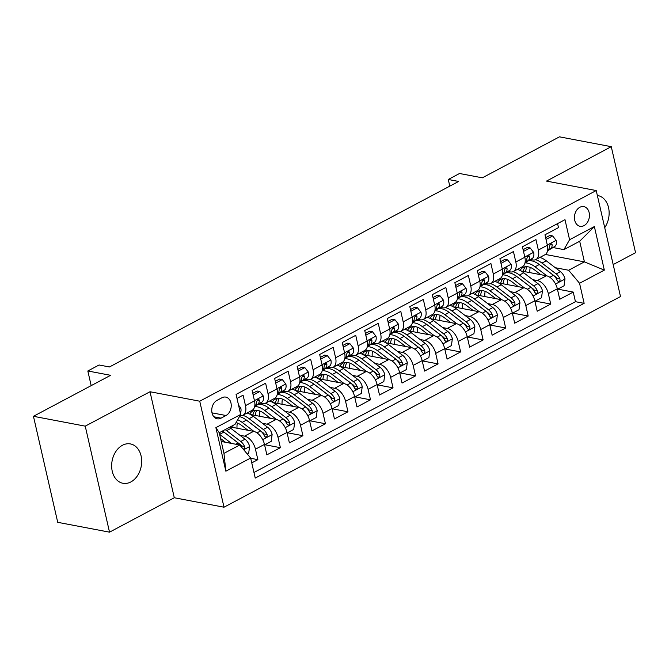 <?xml version="1.0" encoding="UTF-8"?>
<svg xmlns="http://www.w3.org/2000/svg" width="669" height="669" viewBox="0 0 669 669"><rect width="100%" height="100%" fill="white"/><g stroke="black" fill="none" stroke-linecap="round" stroke-linejoin="round"><path stroke-width="1" d="M122.469 445.261A20.028 14.802 100.8 0 0 111.648 466.134A20.028 14.802 100.8 0 0 122.92 483.277A20.028 14.802 100.8 0 0 130.865 481.939A20.028 14.802 100.8 0 0 141.686 461.066A20.028 14.802 100.8 0 0 130.405 443.923A20.028 14.802 100.8 0 0 122.469 445.261M579.839 207.281A10.018 7.401 100.8 0 0 574.428 217.726A10.018 7.401 100.8 0 0 580.065 226.298A10.018 7.401 100.8 0 0 584.037 225.62A10.018 7.401 100.8 0 0 589.448 215.184A10.018 7.401 100.8 0 0 583.811 206.612A10.018 7.401 100.8 0 0 579.839 207.281M613.172 264.581L635.55 252.698L611.274 146.678L559.476 136.836L482.324 177.829L459.536 173.497L448.272 179.476L449.794 186.141M224.006 507.211L620.498 296.559L596.221 190.548L199.73 401.199L224.006 507.211L174.291 497.753L150.007 391.741L85.239 426.153L109.524 532.164L174.291 497.753M109.524 532.164L57.726 522.322L33.45 416.302L110.611 375.309L87.823 370.977L91.176 385.637M85.239 426.153L33.45 416.302M557.57 223.613L558.481 227.619L544.967 234.802L547.359 245.255L538.353 250.047A12.519 7.259 62 0 1 535.936 259.53A12.519 7.259 62 0 1 532.691 259.932L530.484 259.513M538.353 250.047L535.953 239.586L522.439 246.769L524.839 257.231L515.824 262.014A12.519 7.259 62 0 1 513.416 271.497A12.519 7.259 62 0 1 510.163 271.898L507.955 271.48M515.824 262.014L513.432 251.552L499.91 258.736L502.31 269.197L493.296 273.981A12.519 7.259 62 0 1 490.887 283.464A12.519 7.259 62 0 1 487.634 283.865L485.426 283.447M493.296 273.981L490.904 263.527L477.382 270.702L479.782 281.164L470.767 285.956A12.519 7.259 62 0 1 468.359 295.43A12.519 7.259 62 0 1 465.106 295.84L462.906 295.414M470.767 285.956L468.375 275.494L454.853 282.678L457.253 293.131L448.238 297.922A12.519 7.259 62 0 1 445.83 307.406A12.519 7.259 62 0 1 442.577 307.807L440.378 307.389M448.238 297.922L445.847 287.461L432.325 294.644L434.725 305.106L425.71 309.889A12.519 7.259 62 0 1 423.301 319.372A12.519 7.259 62 0 1 420.048 319.774L417.849 319.356M425.71 309.889L423.318 299.428L409.796 306.611L412.196 317.073L403.181 321.856A12.519 7.259 62 0 1 400.773 331.339A12.519 7.259 62 0 1 397.52 331.74L395.32 331.322M403.181 321.856L400.79 311.403L387.267 318.578L389.667 329.039L380.653 333.831A12.519 7.259 62 0 1 378.244 343.306A12.519 7.259 62 0 1 374.991 343.715L372.792 343.289M380.653 333.831L378.261 323.37L364.747 330.553L367.139 341.006L358.124 345.798A12.519 7.259 62 0 1 355.716 355.272A12.519 7.259 62 0 1 352.463 355.682L350.263 355.264M358.124 345.798L355.732 335.336L342.219 342.52L344.61 352.973L335.595 357.764A12.519 7.259 62 0 1 333.187 367.248A12.519 7.259 62 0 1 329.934 367.649L327.735 367.231M335.595 357.764L333.204 347.303L319.69 354.486L322.082 364.948L313.075 369.731A12.519 7.259 62 0 1 310.659 379.214A12.519 7.259 62 0 1 307.414 379.616L305.206 379.198M313.075 369.731L310.675 359.278L297.161 366.453L299.553 376.915L290.547 381.698A12.519 7.259 62 0 1 288.13 391.181A12.519 7.259 62 0 1 284.885 391.591L282.678 391.164M290.547 381.698L288.147 371.245L274.633 378.428L277.025 388.881L268.018 393.673A12.519 7.259 62 0 1 265.601 403.148A12.519 7.259 62 0 1 262.357 403.558L260.149 403.139M268.018 393.673L265.618 383.212L252.104 390.395L254.496 400.848A12.519 7.259 62 0 1 252.088 410.331L243.073 415.123A12.519 7.259 62 0 1 240.046 415.566M251.761 462.889L257.858 459.645L250.708 458.29M230.186 426.922L253.559 431.363A12.519 7.259 62 0 1 264.472 444.4L266.864 454.861L280.386 447.678L264.882 444.734M250.582 414.546L276.088 419.396A12.519 7.259 -118 0 1 287.001 432.433L289.393 442.895L302.915 435.711L287.411 432.759M273.111 402.579L298.617 407.429A12.519 7.259 -118 0 1 309.53 420.467L311.921 430.928L325.443 423.745L309.939 420.793M295.639 390.612L321.145 395.463A12.519 7.259 -118 0 1 332.058 408.5L334.45 418.953L347.972 411.778L332.468 408.826M318.168 378.646L343.674 383.488A12.519 7.259 -118 0 1 354.587 396.525L356.978 406.986L370.501 399.803L354.996 396.859M340.697 366.671L366.202 371.521A12.519 7.259 -118 0 1 377.115 384.558L379.507 395.019L393.029 387.836L377.525 384.892M363.225 354.704L388.731 359.554A12.519 7.259 -118 0 1 399.644 372.591L402.036 383.053L415.549 375.869L400.054 372.917M385.754 342.737L411.259 347.587A12.519 7.259 -118 0 1 422.172 360.624L424.564 371.078L438.078 363.903L422.582 360.951M408.282 330.77L433.788 335.621A12.519 7.259 -118 0 1 444.701 348.649L447.093 359.111L460.606 351.927L445.102 348.984M430.811 318.795L456.317 323.645A12.519 7.259 -118 0 1 467.221 336.683L469.621 347.144L483.135 339.961L467.631 337.017M453.339 306.828L478.845 311.679A12.519 7.259 -118 0 1 489.75 324.716L492.15 335.177L505.664 327.994L490.16 325.042M475.868 294.862L501.374 299.712A12.519 7.259 -118 0 1 512.278 312.749L514.678 323.202L528.192 316.027L512.688 313.075M498.397 282.895L523.902 287.745A12.519 7.259 -118 0 1 534.807 300.782L537.207 311.236L550.721 304.052L535.217 301.109M87.823 370.977L99.087 364.99L109.44 366.963L458.625 181.45L448.272 179.476M221.046 418.15L226.005 415.516A9.7 7.167 100.8 0 0 231.24 405.406A9.7 7.167 100.8 0 0 225.779 397.102A9.7 7.167 100.8 0 0 221.932 397.754L216.973 400.388A9.7 7.167 100.8 0 0 211.739 410.498A9.7 7.167 100.8 0 0 217.199 418.802A9.7 7.167 100.8 0 0 221.046 418.15L213.854 416.787M563.917 249.621L569.578 239.728L564.987 219.675L236.073 394.417L240.673 414.479L235.011 424.363L219.24 432.743L223.964 453.365L239.736 444.994L250.649 458.031L255.24 478.084L584.146 303.341L579.555 283.28L568.642 270.243L584.413 261.872L579.689 241.241L563.917 249.621L553.012 247.547M569.578 239.728L594.365 226.565L604.333 270.117L579.555 283.28M250.649 458.031L225.863 471.193L215.886 427.642L240.673 414.479M532.767 279.675L537.416 280.562A12.519 7.259 62 0 1 548.329 293.599L550.721 304.052M520.925 270.92L546.422 275.77L537.416 280.562M510.238 291.642L514.887 292.529A12.519 7.259 62 0 1 525.801 305.566L528.192 316.027M487.709 303.617L492.359 304.495A12.519 7.259 62 0 1 503.272 317.532L505.664 327.994M465.181 315.584L469.83 316.47A12.519 7.259 62 0 1 480.743 329.499L483.135 339.961M442.652 327.551L447.302 328.437A12.519 7.259 62 0 1 458.215 341.474L460.606 351.927M420.124 339.518L424.773 340.404A12.519 7.259 62 0 1 435.686 353.441L438.078 363.903M397.595 351.493L402.245 352.371A12.519 7.259 62 0 1 413.158 365.408L415.549 375.869M375.075 363.459L379.716 364.346A12.519 7.259 62 0 1 390.629 377.375L393.029 387.836M352.546 375.426L357.187 376.312A12.519 7.259 62 0 1 368.101 389.35L370.501 399.803M330.018 387.393L334.659 388.279A12.519 7.259 62 0 1 345.572 401.316L347.972 411.778M307.489 399.368L312.139 400.246A12.519 7.259 62 0 1 323.043 413.283L325.443 423.745M284.961 411.335L289.61 412.213A12.519 7.259 62 0 1 300.515 425.25L302.915 435.711M262.432 423.301L267.082 424.188A12.519 7.259 62 0 1 277.986 437.225L280.386 447.678M239.903 435.268L244.553 436.155A12.519 7.259 62 0 1 255.458 449.192L257.858 459.645M253.961 472.49L575.449 301.686L573.249 292.085L557.745 289.142M546.422 275.77A12.519 7.259 -118 0 1 557.336 288.807L559.736 299.269L573.249 292.085M236.993 398.423L243.09 395.178L245.49 405.64A12.519 7.259 62 0 1 243.073 415.123M221.238 441.473L239.736 444.994M150.007 391.741L199.73 401.199M611.274 146.678L546.498 181.09L596.221 190.548M545.419 254.454L584.413 261.872L604.333 270.117M555.295 267.709L568.642 270.243M265.601 403.148L274.616 398.364A12.519 7.259 -118 0 0 277.025 388.881M288.13 391.181L297.145 386.398A12.519 7.259 -118 0 0 299.553 376.915M310.659 379.214L319.673 374.423A12.519 7.259 -118 0 0 322.082 364.948M333.187 367.248L342.202 362.456A12.519 7.259 -118 0 0 344.61 352.973M355.716 355.272L364.73 350.489A12.519 7.259 -118 0 0 367.139 341.006M378.244 343.306L387.251 338.522A12.519 7.259 -118 0 0 389.667 329.039M400.773 331.339L409.779 326.547A12.519 7.259 -118 0 0 412.196 317.073M423.301 319.372L432.308 314.581A12.519 7.259 -118 0 0 434.725 305.106M445.83 307.406L454.836 302.614A12.519 7.259 -118 0 0 457.253 293.131M468.359 295.43L477.365 290.647A12.519 7.259 -118 0 0 479.782 281.164M490.887 283.464L499.894 278.68A12.519 7.259 -118 0 0 502.31 269.197M513.416 271.497L522.422 266.705A12.519 7.259 -118 0 0 524.839 257.231M575.449 301.686L584.146 303.341M535.936 259.53L544.951 254.738A12.519 7.259 -118 0 0 547.359 245.255M219.24 432.743L215.886 427.642M223.964 453.365L225.863 471.193M594.365 226.565L579.689 241.241M604.717 227.669A20.028 14.802 100.8 0 0 608.614 207.917A20.028 14.802 100.8 0 0 597.869 195.565A20.028 14.802 100.8 0 0 597.35 195.482M238.532 405.13L240.807 408.031A8.296 4.808 62 0 1 240.338 413.041M247.329 454.059L248.659 453.348L249.604 446.424A8.296 4.808 -118 0 0 245.055 439.207L230.88 428.377A23.942 13.873 -118 0 0 229.408 427.332M231.474 443.422L219.616 434.365A23.942 13.873 -118 0 0 219.608 434.357L223.898 432.09L238.072 442.92A8.296 4.808 62 0 1 241.417 447.001M225.478 442.276L220.569 438.529M243.19 449.116L244.386 448.506L244.57 446.499A8.296 4.808 -118 0 0 240.773 441.481L226.599 430.652A23.942 13.873 -118 0 0 225.127 429.607M222.426 431.045A23.942 13.873 62 0 1 223.898 432.09M224.985 432.918A19.878 11.515 62 0 1 226.155 433.755L240.33 444.576A4.223 2.45 62 0 1 241.593 445.93L244.57 446.499M253.166 395.036L259.773 391.524L263.335 396.056A8.296 4.808 62 0 1 261.83 402.128L254.688 406.418M259.773 391.524L257.08 391.014L252.773 393.305M254.847 405.832L254.847 405.832A8.296 4.808 62 0 0 256.587 401.868L257.649 399.56L258.936 399.552L259.296 400.438A8.296 4.808 -118 0 1 257.557 404.402L254.755 406.083M260.626 403.231A23.942 13.873 62 0 1 259.689 403.415M275.695 383.069L282.301 379.557L285.864 384.09A8.296 4.808 62 0 1 284.358 390.161L277.217 394.451M282.301 379.557L279.609 379.047L275.293 381.338M277.376 393.865L277.376 393.865A8.296 4.808 62 0 0 279.115 389.902L280.177 387.594L281.465 387.585L281.816 388.463A8.296 4.808 -118 0 1 280.077 392.427L277.284 394.108M283.154 391.256A23.942 13.873 62 0 1 282.218 391.44M298.223 371.094L304.83 367.59L308.392 372.123A8.296 4.808 62 0 1 306.887 378.186L299.745 382.476M304.83 367.59L302.137 367.08L297.822 369.363M299.904 381.899L299.904 381.899A8.296 4.808 62 0 0 301.644 377.935L302.706 375.627L303.994 375.618L304.345 376.496A8.296 4.808 -118 0 1 302.605 380.46L299.812 382.141M305.683 379.29A23.942 13.873 62 0 1 304.746 379.474M320.752 359.128L327.358 355.624L330.921 360.156A8.296 4.808 62 0 1 329.416 366.219L322.274 370.509M327.358 355.624L324.666 355.105L320.351 357.397M322.433 369.932L322.433 369.932A8.296 4.808 62 0 0 324.172 365.968L325.234 363.66L326.522 363.652L326.873 364.53A8.296 4.808 -118 0 1 325.134 368.494L322.341 370.174M264.581 444.893L271.188 441.381L272.132 434.457A8.296 4.808 -118 0 0 267.583 427.24L253.409 416.411A23.942 13.873 -118 0 0 247.02 413.024M237.378 423.017A19.878 11.515 -118 0 0 237.027 428.219M254.028 431.472L242.145 422.398A23.942 13.873 -118 0 0 237.671 419.714M248.007 430.309L241.701 425.492A19.878 11.515 -118 0 0 236.023 422.582M239.46 416.586A23.942 13.873 62 0 1 246.426 420.124L260.601 430.945A8.296 4.808 62 0 1 264.397 435.971L265.585 437.125L266.521 436.932L267.182 436.012L267.098 434.532A8.296 4.808 -118 0 0 263.302 429.515L249.127 418.685A23.942 13.873 -118 0 0 242.713 415.29M232.77 427.416A19.878 11.515 62 0 1 233.08 425.384M247.505 420.952A19.878 11.515 62 0 1 248.684 421.779L262.858 432.609A4.223 2.45 62 0 1 264.121 433.964L267.098 434.532M287.11 432.918L293.716 429.414L294.653 422.482A8.296 4.808 -118 0 0 290.112 415.273L275.937 404.444A23.942 13.873 -118 0 0 269.54 401.057M259.907 411.05A19.878 11.515 -118 0 0 259.555 416.252M276.556 419.505L264.673 410.423A23.942 13.873 -118 0 0 254.663 406.535M270.535 418.342L264.222 413.526A19.878 11.515 -118 0 0 252.715 411.101A19.878 11.515 -118 0 0 249.746 414.103M258.201 404.31A23.942 13.873 62 0 1 268.955 408.149L283.129 418.978A8.296 4.808 62 0 1 286.926 423.995L288.113 425.158L289.05 424.957L289.71 424.037L289.627 422.565A8.296 4.808 -118 0 0 285.83 417.54L271.656 406.719A23.942 13.873 -118 0 0 265.233 403.323M255.299 415.441A19.878 11.515 62 0 1 256.771 410.314M270.033 408.976A19.878 11.515 62 0 1 271.213 409.813L285.387 420.642A4.223 2.45 62 0 1 286.65 421.997L289.627 422.565M255.065 410.356A19.878 11.515 -118 0 0 252.874 414.981M309.638 420.952L316.245 417.448L317.181 410.515A8.296 4.808 -118 0 0 312.64 403.298L298.466 392.477A23.942 13.873 -118 0 0 292.069 389.09M282.435 399.084A19.878 11.515 -118 0 0 282.084 404.285M299.085 407.538L287.202 398.456A23.942 13.873 -118 0 0 277.192 394.568M293.064 406.376L286.75 401.559A19.878 11.515 -118 0 0 275.243 399.134A19.878 11.515 -118 0 0 272.275 402.136M280.729 392.335A23.942 13.873 62 0 1 291.483 396.182L305.658 407.011A8.296 4.808 62 0 1 309.454 412.029L310.642 413.191L311.578 412.99L312.239 412.071L312.155 410.59A8.296 4.808 -118 0 0 308.359 405.573L294.184 394.743A23.942 13.873 -118 0 0 287.762 391.357M277.819 403.474A19.878 11.515 62 0 1 279.299 398.348M292.562 397.01A19.878 11.515 62 0 1 293.741 397.846L307.916 408.675A4.223 2.45 62 0 1 309.178 410.03L312.155 410.59M277.593 398.389A19.878 11.515 -118 0 0 275.402 403.014M332.167 408.985L338.773 405.473L339.71 398.548A8.296 4.808 -118 0 0 335.169 391.332L320.995 380.502A23.942 13.873 -118 0 0 314.597 377.124M304.964 387.108A19.878 11.515 -118 0 0 304.612 392.318M321.613 395.563L309.73 386.49A23.942 13.873 -118 0 0 299.72 382.593M315.584 394.401L309.279 389.584A19.878 11.515 -118 0 0 297.772 387.167A19.878 11.515 -118 0 0 294.803 390.169M303.258 380.368A23.942 13.873 62 0 1 314.012 384.215L328.186 395.045A8.296 4.808 62 0 1 331.983 400.062L333.17 401.224L334.107 401.024L334.768 400.104L334.684 398.624A8.296 4.808 -118 0 0 330.887 393.606L316.713 382.777A23.942 13.873 -118 0 0 310.291 379.39M300.348 391.507A19.878 11.515 62 0 1 301.828 386.381M315.091 385.043A19.878 11.515 62 0 1 316.261 385.879L330.444 396.7A4.223 2.45 62 0 1 331.707 398.055L334.684 398.624M300.122 386.423A19.878 11.515 -118 0 0 297.931 391.047M328.211 367.323A23.942 13.873 62 0 1 327.275 367.507M343.281 347.161L349.887 343.649L353.449 348.181A8.296 4.808 62 0 1 351.944 354.252L344.803 358.542M349.887 343.649L347.186 343.138L342.879 345.43M344.961 357.957L344.961 357.957A8.296 4.808 62 0 0 346.701 353.993L347.755 351.685L349.051 351.677L349.402 352.563A8.296 4.808 -118 0 1 347.663 356.527L344.87 358.208M354.695 397.018L361.302 393.506L362.238 386.582A8.296 4.808 -118 0 0 357.698 379.365L343.523 368.535A23.942 13.873 -118 0 0 337.126 365.149M327.492 375.142A19.878 11.515 -118 0 0 327.141 380.352M344.142 383.596L332.259 374.523A23.942 13.873 -118 0 0 322.249 370.626M338.113 382.434L331.807 377.617A19.878 11.515 -118 0 0 320.3 375.2A19.878 11.515 -118 0 0 317.332 378.202M325.786 368.402A23.942 13.873 62 0 1 336.54 372.248L350.715 383.069A8.296 4.808 62 0 1 354.511 388.095L355.699 389.249L356.636 389.057L357.288 388.137L357.213 386.657A8.296 4.808 -118 0 0 353.416 381.639L339.242 370.81A23.942 13.873 -118 0 0 332.819 367.415M322.876 379.54A19.878 11.515 62 0 1 324.356 374.406M337.619 373.076A19.878 11.515 62 0 1 338.79 373.904L352.973 384.734A4.223 2.45 62 0 1 354.236 386.088L357.213 386.657M322.65 374.456A19.878 11.515 -118 0 0 320.459 379.08M350.74 355.356A23.942 13.873 62 0 1 349.803 355.54M365.809 335.194L372.407 331.682L375.978 336.214A8.296 4.808 62 0 1 374.473 342.285L367.331 346.575M372.407 331.682L369.714 331.172L365.408 333.463M367.49 345.99L367.49 345.99A8.296 4.808 62 0 0 369.229 342.026L370.283 339.718L371.579 339.71L371.931 340.588A8.296 4.808 -118 0 1 370.191 344.552L367.398 346.233M377.224 385.043L383.83 381.539L384.767 374.607A8.296 4.808 -118 0 0 380.226 367.398L366.052 356.569A23.942 13.873 -118 0 0 359.654 353.182M350.021 363.175A19.878 11.515 -118 0 0 349.67 368.376M366.671 371.63L354.787 362.548A23.942 13.873 -118 0 0 344.778 358.659M360.641 370.467L354.336 365.65A19.878 11.515 -118 0 0 342.829 363.225A19.878 11.515 -118 0 0 339.86 366.227M348.315 356.435A23.942 13.873 62 0 1 359.069 360.273L373.243 371.103A8.296 4.808 62 0 1 377.04 376.12L377.759 377.073L379.164 377.082L379.816 376.162L379.741 374.69A8.296 4.808 -118 0 0 375.945 369.664L361.77 358.843A23.942 13.873 -118 0 0 355.348 355.448M345.405 367.565A19.878 11.515 62 0 1 346.885 362.439M360.148 361.101A19.878 11.515 62 0 1 361.319 361.937L375.493 372.767A4.223 2.45 62 0 1 376.764 374.122L379.741 374.69M345.179 362.481A19.878 11.515 -118 0 0 342.988 367.105M373.269 343.381A23.942 13.873 62 0 1 372.332 343.565M388.338 323.219L394.936 319.715L398.507 324.248A8.296 4.808 62 0 1 397.001 330.31L389.86 334.6M394.936 319.715L392.243 319.205L387.936 321.488M390.019 334.023L390.019 334.023A8.296 4.808 62 0 0 391.758 330.06L392.812 327.751L394.108 327.743L394.459 328.621A8.296 4.808 -118 0 1 392.72 332.585L389.927 334.266M399.753 373.076L406.359 369.572L407.296 362.64A8.296 4.808 -118 0 0 402.755 355.423L388.58 344.602A23.942 13.873 -118 0 0 382.183 341.215M372.549 351.208A19.878 11.515 -118 0 0 372.198 356.41M389.199 359.663L377.316 350.581A23.942 13.873 -118 0 0 367.306 346.693M383.17 358.5L376.864 353.684A19.878 11.515 -118 0 0 365.358 351.258A19.878 11.515 -118 0 0 362.389 354.261M370.843 344.46A23.942 13.873 62 0 1 381.589 348.306L395.772 359.136A8.296 4.808 62 0 1 399.569 364.153L400.748 365.316L401.693 365.115L402.345 364.195L402.27 362.715A8.296 4.808 -118 0 0 398.473 357.698L384.299 346.868A23.942 13.873 -118 0 0 377.876 343.481M367.933 355.599A19.878 11.515 62 0 1 369.413 350.472M382.676 349.134A19.878 11.515 62 0 1 383.847 349.971L398.022 360.8A4.223 2.45 62 0 1 399.284 362.155L402.27 362.715M367.707 350.514A19.878 11.515 -118 0 0 365.517 355.139M395.797 331.414A23.942 13.873 62 0 1 394.861 331.598M410.866 311.252L417.464 307.748L421.035 312.281A8.296 4.808 62 0 1 419.53 318.344L412.388 322.634M417.464 307.748L414.772 307.23L410.465 309.521M412.547 322.057L412.547 322.057A8.296 4.808 62 0 0 414.287 318.093L415.34 315.785L416.636 315.776L416.988 316.654A8.296 4.808 -118 0 1 415.248 320.618L412.455 322.299M422.281 361.109L428.888 357.597L429.824 350.673A8.296 4.808 -118 0 0 425.283 343.456L411.109 332.627A23.942 13.873 -118 0 0 404.712 329.248M395.078 339.233A19.878 11.515 -118 0 0 394.727 344.443M411.728 347.688L399.845 338.614A23.942 13.873 -118 0 0 389.835 334.726M405.698 346.525L399.393 341.708A19.878 11.515 -118 0 0 387.886 339.292A19.878 11.515 -118 0 0 384.918 342.294M393.372 332.493A23.942 13.873 62 0 1 404.118 336.34L418.301 347.169A8.296 4.808 62 0 1 422.097 352.187L423.276 353.349L424.221 353.148L424.874 352.228L424.798 350.748A8.296 4.808 -118 0 0 421.002 345.731L406.827 334.901A23.942 13.873 -118 0 0 400.405 331.515M390.462 343.632A19.878 11.515 62 0 1 391.942 338.506M405.205 337.168A19.878 11.515 62 0 1 406.376 338.004L420.55 348.825A4.223 2.45 62 0 1 421.813 350.18L424.798 350.748M390.236 338.547A19.878 11.515 -118 0 0 388.045 343.172M418.326 319.447A23.942 13.873 62 0 1 417.389 319.631M433.387 299.286L439.993 295.773L443.564 300.306A8.296 4.808 62 0 1 442.058 306.377L434.917 310.667M439.993 295.773L437.3 295.263L432.994 297.554M435.076 310.09L435.076 310.09A8.296 4.808 62 0 0 436.815 306.118L437.869 303.818L439.157 303.801L439.516 304.688A8.296 4.808 -118 0 1 437.777 308.652L434.984 310.332M444.81 349.143L451.416 345.63L452.353 338.706A8.296 4.808 -118 0 0 447.812 331.49L433.629 320.66A23.942 13.873 -118 0 0 427.24 317.273M417.607 327.266A19.878 11.515 -118 0 0 417.255 332.476M434.256 335.721L422.365 326.648A23.942 13.873 -118 0 0 412.363 322.751M428.227 334.559L421.922 329.742A19.878 11.515 -118 0 0 410.415 327.325A19.878 11.515 -118 0 0 407.438 330.327M415.901 320.526A23.942 13.873 62 0 1 426.646 324.373L440.829 335.202A8.296 4.808 62 0 1 444.626 340.22L445.805 341.374L446.75 341.182L447.402 340.262L447.327 338.782A8.296 4.808 -118 0 0 443.53 333.764L429.356 322.935A23.942 13.873 -118 0 0 422.933 319.539M412.99 331.665A19.878 11.515 62 0 1 414.471 326.531M427.734 325.201A19.878 11.515 62 0 1 428.904 326.029L443.079 336.858A4.223 2.45 62 0 1 444.341 338.213L447.327 338.782M412.756 326.581A19.878 11.515 -118 0 0 410.574 331.205M440.854 307.481A23.942 13.873 62 0 1 439.918 307.665M455.915 287.319L462.522 283.807L466.084 288.339A8.296 4.808 62 0 1 464.587 294.41L457.445 298.7M462.522 283.807L459.829 283.296L455.522 285.588M457.604 298.115L457.604 298.115A8.296 4.808 62 0 0 459.344 294.151L460.397 291.843L461.685 291.835L462.045 292.713A8.296 4.808 -118 0 1 460.305 296.685L457.504 298.357M467.338 337.168L473.945 333.664L474.881 326.731A8.296 4.808 -118 0 0 470.34 319.523L456.158 308.693A23.942 13.873 -118 0 0 449.769 305.307M440.135 315.3A19.878 11.515 -118 0 0 439.784 320.501M456.785 323.754L444.893 314.673A23.942 13.873 -118 0 0 434.892 310.784M450.755 322.592L444.45 317.775A19.878 11.515 -118 0 0 432.943 315.358A19.878 11.515 -118 0 0 429.966 318.352M438.429 308.56A23.942 13.873 62 0 1 449.175 312.398L463.349 323.227A8.296 4.808 62 0 1 467.146 328.245L468.333 329.407L469.278 329.207L469.931 328.287L469.855 326.815A8.296 4.808 -118 0 0 466.059 321.797L451.884 310.968A23.942 13.873 -118 0 0 445.462 307.573M435.519 319.69A19.878 11.515 62 0 1 436.999 314.564M450.262 313.226A19.878 11.515 62 0 1 451.433 314.062L465.607 324.891A4.223 2.45 62 0 1 466.87 326.246L469.855 326.815M435.285 314.614A19.878 11.515 -118 0 0 433.094 319.23M463.383 295.506A23.942 13.873 62 0 1 462.446 295.69M478.444 275.344L485.05 271.84L488.613 276.372A8.296 4.808 62 0 1 487.116 282.435L479.974 286.725M485.05 271.84L482.357 271.33L478.051 273.613M480.133 286.148L480.133 286.148A8.296 4.808 62 0 0 481.872 282.184L482.926 279.876L484.214 279.868L484.573 280.746A8.296 4.808 -118 0 1 482.834 284.71L480.033 286.391M489.867 325.201L496.473 321.697L497.41 314.764A8.296 4.808 -118 0 0 492.869 307.548L478.686 296.727A23.942 13.873 -118 0 0 472.297 293.34M462.664 303.333A19.878 11.515 -118 0 0 462.312 308.534M479.313 311.787L467.422 302.706A23.942 13.873 -118 0 0 457.42 298.817M473.284 310.625L466.979 305.808A19.878 11.515 -118 0 0 455.464 303.383A19.878 11.515 -118 0 0 452.495 306.385M460.958 296.584A23.942 13.873 62 0 1 471.704 300.431L485.878 311.261A8.296 4.808 62 0 1 489.675 316.278L490.862 317.441L491.807 317.24L492.459 316.32L492.384 314.84A8.296 4.808 -118 0 0 488.587 309.822L474.405 299.001A23.942 13.873 -118 0 0 467.991 295.606M458.048 307.723A19.878 11.515 62 0 1 459.528 302.597M472.791 301.259A19.878 11.515 62 0 1 473.961 302.095L488.136 312.925A4.223 2.45 62 0 1 489.399 314.279L492.384 314.84M457.813 302.639A19.878 11.515 -118 0 0 455.622 307.263M485.911 283.539A23.942 13.873 62 0 1 484.975 283.723M500.972 263.377L507.579 259.873L511.141 264.406A8.296 4.808 62 0 1 509.644 270.468L502.503 274.758M507.579 259.873L504.886 259.355L500.579 261.646M502.662 274.181L502.662 274.181A8.296 4.808 62 0 0 504.401 270.217L505.455 267.909L506.742 267.901L507.102 268.779A8.296 4.808 -118 0 1 505.363 272.743L502.561 274.424M512.395 313.234L519.002 309.722L519.938 302.798A8.296 4.808 -118 0 0 515.389 295.581L501.215 284.751A23.942 13.873 -118 0 0 494.826 281.373M485.184 291.358A19.878 11.515 -118 0 0 484.841 296.568M501.842 299.821L489.951 290.739A23.942 13.873 -118 0 0 479.949 286.85M495.813 298.65L489.507 293.833A19.878 11.515 -118 0 0 477.992 291.416A19.878 11.515 -118 0 0 475.023 294.419M483.486 284.618A23.942 13.873 62 0 1 494.232 288.464L508.407 299.294A8.296 4.808 62 0 1 512.203 304.311L513.391 305.474L514.336 305.273L514.988 304.353L514.913 302.873A8.296 4.808 -118 0 0 511.116 297.856L496.933 287.026A23.942 13.873 -118 0 0 490.519 283.639M480.576 295.757A19.878 11.515 62 0 1 482.056 290.63M495.319 289.292A19.878 11.515 62 0 1 496.49 290.129L510.664 300.958A4.223 2.45 62 0 1 511.927 302.304L514.913 302.873M480.342 290.672A19.878 11.515 -118 0 0 478.151 295.297M508.44 271.572A23.942 13.873 62 0 1 507.503 271.756M523.501 251.41L530.107 247.898L533.67 252.43A8.296 4.808 62 0 1 532.173 258.502L525.031 262.792M530.107 247.898L527.415 247.388L523.108 249.679M525.182 262.215L525.182 262.215A8.296 4.808 62 0 0 526.921 258.242L527.983 255.943L529.271 255.926L529.631 256.812A8.296 4.808 -118 0 1 527.891 260.776L525.09 262.457M534.924 301.267L541.522 297.755L542.467 290.831A8.296 4.808 -118 0 0 537.918 283.614L523.743 272.785A23.942 13.873 -118 0 0 517.354 269.398M507.712 279.391A19.878 11.515 -118 0 0 507.37 284.601M524.362 287.846L512.479 278.772A23.942 13.873 -118 0 0 502.478 274.875M518.341 286.683L512.036 281.866A19.878 11.515 -118 0 0 500.521 279.45A19.878 11.515 -118 0 0 497.552 282.452M506.015 272.651A23.942 13.873 62 0 1 516.761 276.498L530.935 287.327A8.296 4.808 62 0 1 534.732 292.345L535.919 293.499L536.856 293.306L537.516 292.386L537.441 290.906A8.296 4.808 -118 0 0 533.645 285.889L519.462 275.059A23.942 13.873 -118 0 0 513.048 271.664M503.105 283.79A19.878 11.515 62 0 1 504.585 278.664M517.848 277.326A19.878 11.515 62 0 1 519.019 278.153L533.193 288.983A4.223 2.45 62 0 1 534.456 290.338L537.441 290.906M502.871 278.705A19.878 11.515 -118 0 0 500.68 283.33M530.96 259.605A23.942 13.873 62 0 1 530.024 259.789M546.029 239.443L552.636 235.931L556.198 240.464A8.296 4.808 62 0 1 554.701 246.535L547.56 250.825M552.636 235.931L549.943 235.421L545.636 237.712M547.71 250.239L547.71 250.239A8.296 4.808 62 0 0 549.45 246.276L550.512 243.968L551.8 243.959L552.159 244.837A8.296 4.808 -118 0 1 550.42 248.809L547.618 250.49M557.453 289.292L564.051 285.788L564.996 278.856A8.296 4.808 -118 0 0 560.446 271.647L546.272 260.818A23.942 13.873 -118 0 0 539.883 257.431M530.241 267.424A19.878 11.515 -118 0 0 529.89 272.626M546.891 275.879L535.008 266.797A23.942 13.873 -118 0 0 525.006 262.909M540.87 274.716L534.564 269.9A19.878 11.515 -118 0 0 523.049 267.483A19.878 11.515 -118 0 0 520.081 270.477M528.535 260.684A23.942 13.873 62 0 1 539.289 264.531L553.464 275.352A8.296 4.808 62 0 1 557.26 280.37L558.448 281.532L559.384 281.331L560.045 280.42L559.97 278.94A8.296 4.808 -118 0 0 556.165 273.922L541.99 263.093A23.942 13.873 -118 0 0 535.576 259.697M525.633 271.815A19.878 11.515 62 0 1 527.113 266.688M540.376 265.359A19.878 11.515 62 0 1 541.547 266.187L555.722 277.016A4.223 2.45 62 0 1 556.984 278.371L559.97 278.94M525.399 266.739A19.878 11.515 -118 0 0 523.208 271.355M523.902 287.745L514.887 292.529M501.374 299.712L492.359 304.495M478.845 311.679L469.83 316.47M456.317 323.645L447.302 328.437M433.788 335.621L424.773 340.404M411.259 347.587L402.245 352.371M388.731 359.554L379.716 364.346M366.202 371.521L357.187 376.312M343.674 383.488L334.659 388.279M321.145 395.463L312.139 400.246M298.617 407.429L289.61 412.213M276.088 419.396L267.082 424.188M253.559 431.363L244.553 436.155M264.472 444.4L255.458 449.192M557.336 288.807L548.329 293.599M534.807 300.782L525.801 305.566M512.278 312.749L503.272 317.532M489.75 324.716L480.743 329.499M467.221 336.683L458.215 341.474M444.701 348.649L435.686 353.441M422.172 360.624L413.158 365.408M399.644 372.591L390.629 377.375M377.115 384.558L368.101 389.35M354.587 396.525L345.572 401.316M332.058 408.5L323.043 413.283M309.53 420.467L300.515 425.25M287.001 432.433L277.986 437.225M254.496 400.848L245.49 405.64M211.998 412.857L226.005 415.516M240.723 407.914L239.335 408.65M243.692 449.719L249.579 446.599M226.599 430.652L230.88 428.377M240.773 441.481L245.055 439.207M235.639 444.208L238.072 442.92M263.243 395.948L254.446 400.622M261.83 402.128L257.557 404.402M257.172 400.029L259.296 400.438M285.772 383.981L276.974 388.656M284.358 390.161L280.077 392.427M279.701 388.062L281.816 388.463M308.3 372.006L299.503 376.689M306.887 378.186L302.605 380.46M302.229 376.095L304.345 376.496M330.829 360.039L322.032 364.714M329.416 366.219L325.134 368.494M324.758 364.128L326.873 364.53M262.7 439.625L272.107 434.624M249.127 418.685L253.409 416.411M242.145 422.398L246.426 420.124M263.302 429.515L267.583 427.24M256.98 432.876L260.601 430.945M285.228 427.658L294.636 422.657M271.656 406.719L275.937 404.444M264.673 410.423L268.955 408.149M285.83 417.54L290.112 415.273M279.508 420.901L283.129 418.978M307.757 415.692L317.165 410.691M294.184 394.743L298.466 392.477M287.202 398.456L291.483 396.182M308.359 405.573L312.64 403.298M302.037 408.935L305.658 407.011M330.285 403.716L339.693 398.724M316.713 382.777L320.995 380.502M309.73 386.49L314.012 384.215M330.887 393.606L335.169 391.332M324.565 396.968L328.186 395.045M353.357 348.072L344.56 352.747M351.944 354.252L347.663 356.527M347.286 352.153L349.402 352.563M352.814 391.75L362.222 386.749M339.242 370.81L343.523 368.535M332.259 374.523L336.54 372.248M353.416 381.639L357.698 379.365M347.094 385.001L350.715 383.069M375.886 336.106L367.089 340.78M374.473 342.285L370.191 344.552M369.815 340.187L371.931 340.588M375.342 379.783L384.75 374.782M361.77 358.843L366.052 356.569M354.787 362.548L359.069 360.273M375.945 369.664L380.226 367.398M369.623 373.026L373.243 371.103M398.415 324.131L389.617 328.814M397.001 330.31L392.72 332.585M392.343 328.22L394.459 328.621M397.871 367.816L407.27 362.815M384.299 346.868L388.58 344.602M377.316 350.581L381.589 348.306M398.473 357.698L402.755 355.423M392.143 361.059L395.772 359.136M420.943 312.164L412.146 316.838M419.53 318.344L415.248 320.618M414.872 316.253L416.988 316.654M420.391 355.841L429.799 350.849M406.827 334.901L411.109 332.627M399.845 338.614L404.118 336.34M421.002 345.731L425.283 343.456M414.671 349.093L418.301 347.169M443.472 300.197L434.666 304.872M442.058 306.377L437.777 308.652M437.401 304.278L439.516 304.688M442.92 343.874L452.328 338.874M429.356 322.935L433.629 320.66M422.365 326.648L426.646 324.373M443.53 333.764L447.812 331.49M437.2 337.126L440.829 335.202M466 288.23L457.195 292.905M464.587 294.41L460.305 296.685M459.929 292.311L462.045 292.713M465.448 331.908L474.856 326.907M451.884 310.968L456.158 308.693M444.893 314.673L449.175 312.398M466.059 321.797L470.34 319.523M459.728 325.151L463.349 323.227M488.529 276.255L479.723 280.938M487.116 282.435L482.834 284.71M482.458 280.344L484.573 280.746M487.977 319.941L497.385 314.94M474.405 299.001L478.686 296.727M467.422 302.706L471.704 300.431M488.587 309.822L492.869 307.548M482.257 313.184L485.878 311.261M511.057 264.288L502.252 268.963M509.644 270.468L505.363 272.743M504.978 268.378L507.102 268.779M510.506 307.966L519.913 302.973M496.933 287.026L501.215 284.751M489.951 290.739L494.232 288.464M511.116 297.856L515.389 295.581M504.786 301.217L508.407 299.294M533.586 252.322L524.78 256.996M532.173 258.502L527.891 260.776M527.506 256.403L529.631 256.812M533.034 295.999L542.442 290.998M519.462 275.059L523.743 272.785M512.479 278.772L516.761 276.498M533.645 285.889L537.918 283.614M527.314 289.251L530.935 287.327M556.115 240.355L547.309 245.03M554.701 246.535L550.42 248.809M550.035 244.436L552.159 244.837M555.563 284.032L564.971 279.032M541.99 263.093L546.272 260.818M535.008 266.797L539.289 264.531M556.165 273.922L560.446 271.647M549.843 277.275L553.464 275.352"/></g></svg>
